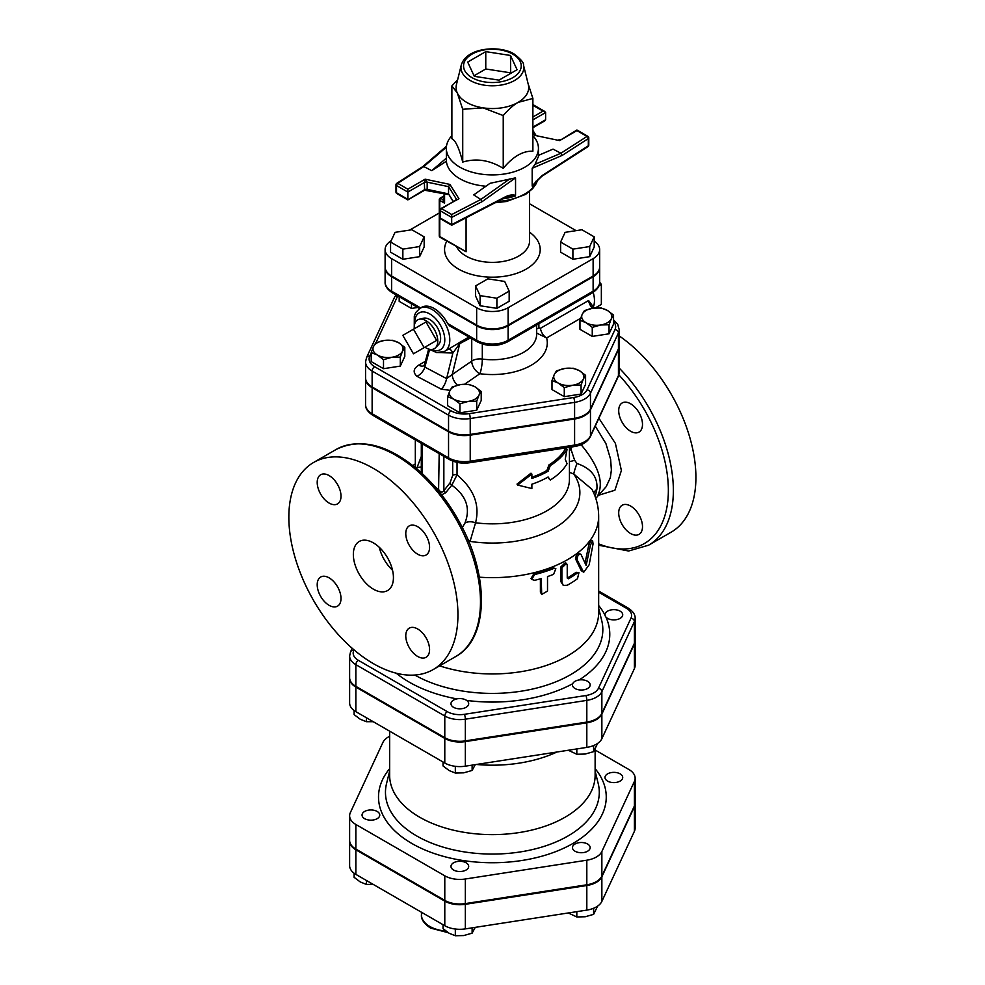 <?xml version="1.0" encoding="UTF-8"?>
<svg xmlns="http://www.w3.org/2000/svg" width="985" height="985" viewBox="0 0 985 985"><rect width="100%" height="100%" fill="white"/><g stroke="black" fill="none" stroke-linecap="round" stroke-linejoin="round"><path stroke-width="1.48" d="M534.67 580.325L531.678 579.426L534.67 574.538A108.055 62.387 0 0 0 553.57 568.554L555.848 568.69L553.57 574.341A108.055 62.387 180 0 1 547.512 576.57L547.512 591.037L541.713 594.447L541.196 578.577A108.055 62.387 180 0 1 534.67 580.325M531.678 579.426L531.038 578.49L533.968 573.602A106.281 61.366 0 0 0 552.573 567.705L555.848 568.69M541.713 594.447L540.396 592.12L540.396 578.811M567.237 565.008L566.523 563.42L561.881 567.791L561.881 582.258L563.297 585.435L567.237 585.262A108.055 62.387 0 0 0 577.493 578.712L578.958 572.568L577.493 572.925A108.055 62.387 180 0 1 568.53 578.749L567.237 578.035L567.237 565.008M567.237 578.047L568.53 578.749L567.237 578.035M563.297 585.435L560.748 581.47L560.748 567.015L565.304 562.669L566.523 563.42M567.286 578.023A106.281 61.366 0 0 0 576.102 572.297L578.958 572.568M581.027 554.432C578.552 553.89 577.272 555.725 577.161 559.972L583.723 572.223L589.178 564.75L593.044 543.979L592.662 540.974L590.508 544.877L586.124 565.513L581.027 554.432L579.069 553.348M583.723 572.223L581.261 570.672L575.769 559.332C575.88 555.097 577.136 553.262 579.574 553.853M585.041 563.026L588.895 544.459L591.012 540.593L592.662 540.974M565.23 459.318L567.064 449.258A78.825 45.507 180 0 1 550.295 465.573L548.116 471.212A78.825 45.507 180 0 1 531.875 478.427L531.875 474.081L517.593 485.051L531.875 488.548L531.875 484.201A78.825 45.507 0 0 0 548.116 476.999L550.295 480.027A78.825 45.507 0 0 0 567.064 463.713L565.23 459.318M531.875 477.233A77.052 44.485 0 0 0 546.872 470.498L548.99 464.871A77.052 44.485 0 0 0 565.39 448.926L567.064 449.258M547.586 477.306L550.295 480.027M531.875 474.081L530.977 473.194L517.027 484.078L517.593 485.051M546.872 470.498L548.116 471.212M548.99 464.871L550.295 465.573M373.389 663.644A119.567 69.036 -120 0 0 433.178 669.566A119.567 69.036 -120 0 0 433.178 531.506A119.567 69.036 -120 0 0 313.612 462.47A119.567 69.036 -120 0 0 295.278 558.286A119.567 69.036 -120 0 0 373.389 663.644M642.503 526.655A16.831 9.715 60 0 1 639.019 534.362A16.831 9.715 60 0 1 626.054 529.856A16.831 9.715 60 0 1 618.703 512.914A16.831 9.715 60 0 1 622.188 505.219A16.831 9.715 60 0 1 635.153 509.725A16.831 9.715 60 0 1 642.503 526.655M630.609 403.776A16.831 9.715 60 0 1 641.592 418.613A16.831 9.715 60 0 1 639.019 432.095A16.831 9.715 60 0 1 630.609 431.258A16.831 9.715 60 0 1 619.614 416.433A16.831 9.715 60 0 1 622.188 402.951A16.831 9.715 60 0 1 630.609 403.776M598.658 545.222L628.615 551.009L648.61 545.185L671.154 532.171A119.567 69.036 -120 0 0 690.891 441.403A119.567 69.036 -120 0 0 619.196 335.934M595.248 426.099L605.898 443.521L610.614 459.293L611.377 469.993L610.355 477.627L606.206 486.639L595.777 498.361M416.852 467.69L421.309 466.853M441.662 494.876L445.712 492.685L451.807 485.186C466.348 495.763 470.707 508.408 464.908 523.121L462.31 527.504M373.389 589.165A28.343 16.363 60 0 1 354.871 564.183A28.343 16.363 60 0 1 359.217 541.479A28.343 16.363 60 0 1 387.561 557.842A28.343 16.363 60 0 1 387.561 590.569A28.343 16.363 60 0 1 373.389 589.165M379.287 547.315A28.343 16.363 -120 0 0 392.547 570.266M405.771 635.854A16.831 9.715 60 0 1 409.255 628.147A16.831 9.715 60 0 1 426.086 637.861A16.831 9.715 60 0 1 426.086 657.291A16.831 9.715 60 0 1 413.121 652.784A16.831 9.715 60 0 1 405.771 635.854M329.113 577.85A16.831 9.715 60 0 1 340.096 592.674A16.831 9.715 60 0 1 337.523 606.157A16.831 9.715 60 0 1 320.691 596.442A16.831 9.715 60 0 1 320.691 577.013A16.831 9.715 60 0 1 329.113 577.85M341.007 496.194A16.831 9.715 60 0 1 337.523 503.889A16.831 9.715 60 0 1 320.691 494.175A16.831 9.715 60 0 1 320.691 474.745A16.831 9.715 60 0 1 333.656 479.252A16.831 9.715 60 0 1 341.007 496.194M417.677 554.198A16.831 9.715 60 0 1 406.682 539.361A16.831 9.715 60 0 1 409.255 525.879A16.831 9.715 60 0 1 426.086 535.594A16.831 9.715 60 0 1 426.086 555.023A16.831 9.715 60 0 1 417.677 554.198M468.232 540.285A10.626 3.977 -142.3 0 0 470.067 541.393L475.558 522.776C480.052 504.911 473.883 488.942 457.04 474.868L457.04 462.359M635.14 618.383C635.387 614.775 633.059 611.328 628.171 608.077A3.546 2.044 120 0 0 626.398 608.25A17.73 10.244 180 0 1 630.991 618.149A3.546 2.795 24.9 0 1 634.414 621.56A21.276 12.288 0 0 0 635.14 618.383L635.14 640.078A21.276 12.288 180 0 1 634.414 643.254L601.86 713.399A21.276 12.288 180 0 1 586.814 722.079L465.339 740.88A21.276 12.288 180 0 1 444.789 737.691L355.856 686.348A21.276 12.288 180 0 1 349.626 677.668L349.626 655.973A21.276 12.288 0 0 0 355.856 664.653A3.546 2.044 -60 0 1 358.355 660.319A17.73 10.244 180 0 1 353.775 650.432L354.034 649.878M365.57 378.166A22.446 12.965 0 0 0 365.558 378.523A22.446 12.965 0 0 0 372.133 387.696L448.544 431.799A22.446 12.965 0 0 0 470.227 435.161L574.6 419.007A22.446 12.965 0 0 0 590.471 409.846L618.432 349.589A22.446 12.965 0 0 0 619.196 346.24A22.446 12.965 0 0 0 619.196 345.87M439.606 665.848A106.281 61.366 0 0 0 598.658 612.596L598.658 516.288A106.281 61.366 0 0 1 479.35 577.185M452.694 461.079L452.694 475.373L450.01 482.921L443.853 490.678C442.413 492.734 440.849 492.574 439.187 490.222L434.151 485.814M452.694 475.373A3.546 2.044 180 0 1 457.04 474.868L451.807 485.186A3.546 1.317 -139.9 0 1 450.01 482.921M443.853 456.326L443.853 490.678A3.546 1.071 -142.9 0 0 445.712 492.685M439.187 453.629L438.571 491.01M569.441 447.313L569.441 479.363A77.052 44.485 0 0 1 475.558 522.776A10.626 6.415 19.2 0 0 464.908 523.121M569.441 449.32A3.546 1.059 -137.2 0 0 570.118 449.923L570.931 449.123A3.546 0.948 33.8 0 1 569.441 448.101M569.441 450.477L570.118 449.923M595.162 496.588L596.873 489.336C597.981 477.109 591.345 468.491 576.988 463.467L574.637 460.327L570.931 449.123L572.026 446.907M421.309 456.424L417.111 467.432M574.637 460.327A14.172 1.625 -16.5 0 1 569.441 461.645M596.873 489.336A14.172 9.394 2.6 0 0 593.783 493.128M576.988 463.467A14.172 1.613 -68.2 0 0 573.787 474.031L591.96 489.299C596.356 497.745 598.597 506.746 598.658 516.288M569.441 472.32L573.787 474.031A87.493 50.518 0 0 1 557.769 526.113A87.493 50.518 0 0 1 470.067 541.393L469.119 542.439M436.638 340.428L424.116 347.656L413.466 329.212L426 321.984L436.638 340.428L426 346.572M413.466 329.212L402.828 335.356L413.466 353.8L424.116 347.656M419.191 319.251L423.464 318.229A15.391 8.89 60 0 1 437.451 327.66A15.391 8.89 60 0 1 438.633 344.491L435.604 347.68A16.646 9.616 -120 0 0 434.323 329.47A16.646 9.616 -120 0 0 419.191 319.251A16.646 9.616 -120 0 0 414.279 328.756M424.917 347.188A16.646 9.616 -120 0 0 426 347.865A16.646 9.616 -120 0 0 435.604 347.68M595.322 307.911L601.355 304.427L601.355 284.382L598.954 285.773M599.656 282.264L601.355 284.382M593.179 292.348A23.911 13.802 60 0 1 593.278 307.061M613.544 315.089L611.291 318.832A15.058 8.693 0 0 0 607.4 310.435L613.544 315.089L613.544 324.114L609.05 333.804L592.256 336.402L592.256 327.377L586.1 322.735A15.058 8.693 0 0 0 600.653 324.988A15.058 8.693 0 0 0 611.291 318.832L609.05 324.779L600.653 324.988L592.256 327.377M592.859 308.194L601.256 307.985L607.4 310.435A15.058 8.693 0 0 0 592.859 308.194A15.058 8.693 0 0 0 582.209 314.338L584.462 310.583L592.859 308.194M586.1 322.735L579.956 320.285L582.209 314.338A15.058 8.693 0 0 0 586.1 322.735M581.076 385.037L572.679 385.246A15.058 8.693 0 0 0 583.329 379.09L581.076 385.037L581.076 394.062L564.282 396.66L551.994 389.567L551.994 380.542L554.247 374.596A15.058 8.693 0 0 0 558.138 382.993A15.058 8.693 0 0 0 572.679 385.246L564.282 387.634L558.138 382.993L551.994 380.542M579.426 370.692L585.582 375.347L583.329 379.09A15.058 8.693 0 0 0 579.426 370.692A15.058 8.693 0 0 0 564.885 368.452L573.282 368.242L579.426 370.692M554.247 374.596L556.488 370.84L564.885 368.452A15.058 8.693 0 0 0 554.247 374.596M459.921 403.788L453.765 399.134A15.058 8.693 0 0 0 468.318 401.387L459.921 403.788L459.921 412.813L447.621 405.709L447.621 396.684L449.874 390.737A15.058 8.693 0 0 0 453.765 399.134L447.621 396.684M478.956 395.244L476.703 401.19L468.318 401.387A15.058 8.693 0 0 0 478.956 395.244A15.058 8.693 0 0 0 475.065 386.846L481.209 391.488L478.956 395.244M452.127 386.994L460.524 384.593A15.058 8.693 0 0 0 449.874 390.737L452.127 386.994M460.524 384.593L468.909 384.396L475.065 386.846A15.058 8.693 0 0 0 460.524 384.593M371.222 352.568L373.463 346.634A15.058 8.693 0 0 0 377.366 355.019L371.222 352.568L371.222 361.606L383.51 368.698L383.51 359.673L377.366 355.019A15.058 8.693 0 0 0 391.907 357.272L383.51 359.673M375.716 342.879L384.113 340.478A15.058 8.693 0 0 0 373.463 346.634L375.716 342.879M392.51 340.281L398.654 342.731A15.058 8.693 0 0 0 384.113 340.478L392.51 340.281M402.557 351.128L400.304 357.075L391.907 357.272A15.058 8.693 0 0 0 402.557 351.128A15.058 8.693 0 0 0 398.654 342.731L404.81 347.373L402.557 351.128M592.256 336.402L579.956 329.31L579.956 320.285M581.076 394.062L585.582 384.372L585.582 375.347M476.703 401.19L476.703 410.216L481.209 400.513L481.209 391.488M476.703 410.216L459.921 412.813M404.81 347.373L404.81 356.41L400.304 366.1L400.304 357.075M400.304 366.1L383.51 368.698M609.05 333.804L609.05 324.779M564.282 396.66L564.282 387.634M417.738 307.468L411.471 308.44L411.471 303.848M411.471 308.44L399.184 301.348L399.184 296.756M428.561 349.022L436.774 352.605L444.654 351.313A24.797 14.319 -120 0 0 448.458 331.44A24.797 14.319 -120 0 0 432.255 309.585A24.797 14.319 -120 0 0 419.856 308.367L421.74 307.283A24.797 14.319 60 0 1 434.139 308.502A24.797 14.319 60 0 1 447.572 323.486L449.616 325.863L477.38 341.906C487.378 346.732 497.376 346.732 507.373 341.906A3.546 2.044 60 0 0 508.112 340.281A22.249 12.842 180 0 1 476.654 340.281A3.546 2.044 120 0 0 477.38 341.906M468.897 337.005L450.699 347.828M447.572 323.486L476.654 340.281L476.654 325.813A22.249 12.842 0 0 0 508.112 325.813L593.13 276.736A22.249 12.842 0 0 0 599.656 267.649A22.249 12.842 0 0 0 599.643 267.292M385.123 267.292A22.249 12.842 0 0 0 385.11 267.649A22.249 12.842 0 0 0 391.624 276.736L476.654 325.813M592.441 308.256A8.853 5.11 -120 0 1 588.599 300.511L594.127 308.022M372.133 386.97L372.133 371.062L448.544 415.165A22.446 12.965 0 0 0 470.227 418.526L574.6 402.373A22.446 12.965 0 0 0 590.471 393.212L618.432 332.955A22.446 12.965 0 0 0 619.196 329.606L619.196 345.513A22.446 12.965 180 0 1 618.432 348.862L590.471 409.12A22.446 12.965 180 0 1 574.6 418.293L470.227 434.434A22.446 12.965 180 0 1 448.544 431.085L372.133 386.97A22.446 12.965 180 0 1 365.558 377.809L365.558 361.889A22.446 12.965 0 0 0 372.133 371.062A3.546 2.044 -60 0 1 374.645 366.715A18.9 10.909 180 0 1 369.757 356.176L371.222 353.012M588.599 300.511L540.445 328.313A8.853 5.11 -120 0 0 546.626 337.941L580.621 318.315M540.445 328.313L538.894 327.956A8.853 3.017 -2.3 0 0 536.665 329.199M536.665 333.065L546.626 337.941A54.914 31.705 0 0 1 479.892 373.721A10.626 6.649 55.5 0 1 471.741 361.101L452.263 374.509A10.626 6.649 -124.5 0 0 457.545 385.197M538.894 327.956L538.881 323.708M536.665 325.001L536.665 334.174A44.288 25.561 180 0 1 482.305 359.069A10.626 1.97 -82.3 0 1 479.892 373.721L464.612 384.236M436.367 352.531L452.866 353.012L459.736 343.642L452.263 374.509L446.599 378.597A10.626 4.654 -69.9 0 1 441.255 389.161L450.059 390.331M448.692 348.986A5.319 2.758 66.8 0 1 452.866 353.012L446.599 378.597L424.867 367.097A10.626 6.895 -53 0 1 416.938 376.295L441.255 389.161M429.534 349.675L424.867 367.097L424.621 364.056M424.572 364.204L424.067 365.644A10.626 6.132 60 0 1 423.993 365.681M423.809 365.78A10.626 6.132 60 0 1 418.76 365.115C413.343 368.612 412.74 372.342 416.938 376.295M482.305 344.036L482.305 359.069A10.626 6.132 0 0 0 471.741 361.101L471.741 338.643M470.498 337.929L459.736 343.642A5.319 3.706 62.7 0 1 460.648 341.438M594.201 236.843L594.201 246.976L589.695 256.666L572.901 259.264L560.613 252.172L560.613 242.039L572.901 249.143L589.695 246.546L594.201 236.843L581.901 229.751L565.107 232.349L560.613 242.039M572.901 259.264L572.901 249.143M589.695 256.666L589.695 246.546M509.171 291.129L509.171 301.25L496.883 308.354L480.089 305.756L475.583 296.054L475.583 285.933L480.089 295.635L496.883 298.233L509.171 291.129L504.677 281.439L487.883 278.841L475.583 285.933M496.883 308.354L496.883 298.233M480.089 305.756L480.089 295.635M424.153 236.843L411.853 229.751L395.059 232.349L390.565 242.039L402.853 249.143L419.647 246.546L424.153 236.843L424.153 246.976L419.647 256.666L419.647 246.546M419.647 256.666L402.853 259.264L402.853 249.143M402.853 259.264L390.565 252.172L390.565 242.039M444.063 198.293A99.189 57.265 0 0 0 443.151 199.45A1.773 1.317 -142.3 0 0 444.063 199.426M439.778 198.945A1.773 1.022 0 0 0 439.261 199.672A1.773 1.022 0 0 0 439.778 200.398A1.773 1.022 -60 0 1 441.034 198.231L443.053 200.029A1.773 0.886 -154.6 0 0 444.063 199.869M443.053 200.029L444.58 203.169L444.063 193.663M444.063 196.471L441.034 198.231A1.773 1.022 -120 0 0 440.147 198.133L444.063 195.867M440.147 237.36A1.773 1.022 -60 0 1 439.778 236.548A1.773 1.022 180 0 1 439.261 235.834A1.773 1.773 0 0 0 440.147 237.36L466.077 251.741L439.778 236.548L439.778 200.398L444.58 203.169L444.58 193.774M391.156 240.771A22.249 12.842 0 0 0 385.11 249.574A22.249 12.842 0 0 0 391.624 258.649L476.654 307.739A22.249 12.842 0 0 0 508.112 307.739L593.13 258.649A22.249 12.842 0 0 0 599.656 249.574A22.249 12.842 0 0 0 594.201 241.14M576.09 230.65L529.585 203.797M439.261 212.994L409.625 230.096M599.656 249.574L599.656 266.923A22.249 12.842 180 0 1 593.13 276.009L593.13 258.649M593.13 276.009L508.112 325.099A22.249 12.842 180 0 1 476.654 325.099L476.654 307.739M476.654 325.099L391.624 276.009A22.249 12.842 180 0 1 385.11 266.923L385.11 249.574M510.464 55.455L517.076 69.713L499.001 80.142L474.302 76.325L467.69 62.067L485.765 51.626L510.464 55.455L510.722 73.382M485.765 51.626L485.765 68.987L510.464 72.804M474.044 75.759L485.765 68.987M426.333 189.945L427.182 189.391L427.182 182.163L425.126 179.196L424.387 182.52A2.659 1.539 180 0 1 427.182 182.163L448.544 186.657L456.326 198.995A2.659 1.539 180 0 1 456.486 199.512L456.486 199.512A2.659 1.539 180 0 1 456.474 199.549L456.449 199.61M453.285 201.396L448.544 193.885L427.182 189.391A2.659 1.539 180 0 0 424.387 189.748L407.839 199.906L407.839 192.075L424.387 182.52L424.609 190.228L448.828 194.673M440.406 209.436A1.773 1.022 0 0 0 439.889 210.162A1.773 1.022 0 0 0 440.406 210.876A1.773 1.022 -60 0 1 441.649 208.709A1.773 1.022 -120 0 0 440.763 208.623L458.948 198.724L449.923 184.417L425.126 179.196L407.839 189.182L407.839 192.075L396.499 185.537A1.773 1.022 -60 0 1 397.743 183.358A1.773 1.071 -122.8 0 0 396.795 183.321A1.773 1.773 0 0 0 395.982 184.811A1.773 1.022 0 0 0 396.499 185.537L396.499 192.764A1.773 1.022 180 0 1 395.982 192.038A1.773 1.773 0 0 0 396.869 193.577A1.773 1.022 -60 0 1 396.499 192.764L407.839 199.315M449.923 184.417L448.544 186.657L448.544 193.885L453.125 201.494M451.746 214.533L451.672 217.389L482.121 201.629L480.828 199.475L451.746 214.533L441.649 208.709L456.326 199.647M532.885 132.285L534.843 135.388L559.628 140.596L576.927 130.008L587.897 136.349A1.773 1.022 120 0 0 587.011 136.435A1.773 1.071 57.2 0 1 588.328 138.565A1.773 1.022 0 0 0 588.784 137.875A1.773 1.773 0 0 0 587.897 136.349A1.773 1.022 120 0 1 588.267 137.161M532.885 105.333L545.616 112.536L545.616 119.764L544.877 120.786L532.885 127.718M541.676 176.413A1.773 1.071 -122.8 0 0 541.713 176.401A1.773 1.071 -122.8 0 0 542.07 175.589L532.183 185.771L532.183 168.263L562.152 155.421L588.328 138.565L588.328 145.792A1.773 1.022 0 0 0 588.784 145.115L588.784 137.875M542.07 175.589L588.328 145.792A1.773 1.071 57.2 0 1 587.971 146.605A1.773 1.773 0 0 0 588.784 145.115M532.183 185.771L541.701 176.389A1.773 1.071 -122.8 0 0 541.713 176.389L587.971 146.605M562.152 155.421L560.933 153.229L535.064 164.31L538.438 156.492L538.438 148.329A46.061 26.595 0 0 0 532.885 135.671M440.763 218.929A1.773 1.022 -60 0 1 440.406 218.116A1.773 1.022 180 0 1 439.889 217.389A1.773 1.773 0 0 0 440.763 218.929L451.696 225.233L451.672 217.389L440.406 210.876L440.406 218.116L451.672 224.617L504.517 197.271A1.773 0.96 62.6 0 1 504.148 198.071A1.773 0.96 62.6 0 1 504.148 198.083L509.356 196.2L515.549 195.375C512.323 194.427 508.654 195.055 504.517 197.271M396.426 184.121A1.773 1.022 0 0 0 395.982 184.811L395.982 192.038M422.836 166.551L423.821 166.576L446.365 147.196M532.183 168.263L535.064 164.31M538.438 155.384L553.028 149.129L560.933 153.229L587.011 136.435L576.927 130.611L559.628 140.596L534.843 135.388M509.688 178.962L480.828 199.475L473.736 194.907L490.062 183.296L515.549 177.866L515.549 195.375M451.881 135.671A46.061 26.595 0 0 0 446.328 148.329L446.39 158.08L431.738 170.664L423.821 166.576L397.743 183.358L407.839 189.182M446.39 158.08L446.39 161.232A46.061 26.595 0 0 0 459.81 178.704A46.061 26.595 0 0 0 485.95 186.227M446.39 161.232L431.738 170.664M446.328 148.329A46.061 26.595 0 0 0 459.81 167.13A46.061 26.595 0 0 0 510.008 172.892A46.061 26.595 0 0 0 538.438 148.329M461.275 65.072L456.437 84.624A36.31 20.968 0 0 0 457.311 93.009A36.31 20.968 0 0 0 482.982 107.833A36.31 20.968 0 0 0 518.061 102.403A36.31 20.968 0 0 0 528.329 84.624L523.491 65.072C524.008 62.88 520.868 59.186 514.084 53.99C509.257 50.678 495.344 46.32 478.488 50.703C469.119 53.522 463.369 58.312 461.275 65.072A31.421 18.149 0 0 0 492.377 85.781A31.421 18.149 0 0 0 523.491 65.072M528.046 83.503L532.885 98.438L518.061 102.403C513.481 105.013 508.543 109.397 503.237 115.553L482.982 107.833L462.728 109.286L457.311 93.009L451.881 85.904L457.631 79.797M451.881 85.904L451.881 138.7C455.501 140.313 459.121 148.107 462.728 162.082C476.235 157.982 489.73 160.075 503.237 168.349L503.237 115.553M503.237 168.349C513.111 156.455 522.998 150.754 532.885 151.222L532.885 98.438M462.728 162.082L462.728 109.286M616.154 619.713A8.853 5.11 0 0 0 622.717 614.775A8.853 5.11 0 0 0 613.864 609.653A8.853 5.11 0 0 0 604.999 614.775A8.853 5.11 0 0 0 616.154 619.713M575.043 688.527A8.853 5.11 0 0 0 584.696 689.635A8.853 5.11 0 0 0 590.163 684.907A8.853 5.11 0 0 0 581.31 679.798A8.853 5.11 0 0 0 572.457 684.907A8.853 5.11 0 0 0 575.043 688.527M451.278 702.379A8.853 5.11 0 0 0 450.97 703.696A8.853 5.11 0 0 0 459.835 708.818A8.853 5.11 0 0 0 468.688 703.696A8.853 5.11 0 0 0 460.992 698.624A8.853 5.11 0 0 0 451.278 702.379M568.296 750.262L576.816 754.251L585.213 754.042L593.61 751.654L597.612 743.416M443.041 761.996L443.041 765.948L449.185 770.59L455.329 773.04L463.726 772.843L472.123 770.442L475.238 764.655M354.108 710.517L354.108 714.605L360.251 719.247L366.408 721.697L373.241 721.697M576.816 748.945L576.816 754.251M593.61 745.559L593.61 751.654M455.329 766.33L455.329 773.04M472.123 765.136L472.123 770.442M366.408 717.757L366.408 721.697M635.14 640.804L635.14 665.392A21.276 12.288 180 0 1 634.414 668.569L601.86 738.701A21.276 12.288 180 0 1 586.814 747.393L465.339 766.182A21.276 12.288 180 0 1 444.789 763.006L355.856 711.663A21.276 12.288 180 0 1 349.626 702.982L349.626 678.394A21.276 12.288 0 0 0 355.856 687.074L444.789 738.418A21.276 12.288 0 0 0 465.339 741.594L586.814 722.805A21.276 12.288 0 0 0 601.86 714.125L634.414 643.981A21.276 12.288 0 0 0 635.14 640.804A21.276 12.288 0 0 0 635.128 640.447M556.956 752.011A102.735 59.309 180 0 1 476.408 764.471M389.641 736.3A21.276 12.288 0 0 0 382.894 742.468L350.352 812.613A21.276 12.288 0 0 0 349.626 815.789A21.276 12.288 0 0 0 355.856 824.47L444.789 875.813A21.276 12.288 0 0 0 465.339 879.002L586.814 860.2A21.276 12.288 0 0 0 601.86 851.52L634.414 781.376A21.276 12.288 0 0 0 635.14 778.199A21.276 12.288 0 0 0 628.91 769.519L595.125 750.004M595.125 749.363L595.125 775.306A102.735 59.309 180 0 1 492.377 834.615A102.735 59.309 180 0 1 389.641 775.306L389.641 731.166M635.14 778.199L635.14 802.787A21.276 12.288 180 0 1 634.414 805.964L601.86 876.108A21.276 12.288 180 0 1 586.814 884.789L465.339 903.59A21.276 12.288 180 0 1 444.789 900.401L355.856 849.058A21.276 12.288 180 0 1 349.626 840.377L349.626 815.789M616.154 782.422A8.853 5.11 0 0 0 622.717 777.485A8.853 5.11 0 0 0 613.864 772.363A8.853 5.11 0 0 0 604.999 777.485A8.853 5.11 0 0 0 616.154 782.422M575.043 851.225A8.853 5.11 0 0 0 584.696 852.345A8.853 5.11 0 0 0 590.163 847.617A8.853 5.11 0 0 0 581.31 842.507A8.853 5.11 0 0 0 572.457 847.617A8.853 5.11 0 0 0 575.043 851.225M451.278 865.089A8.853 5.11 0 0 0 450.97 866.406A8.853 5.11 0 0 0 459.835 871.516A8.853 5.11 0 0 0 468.688 866.406A8.853 5.11 0 0 0 460.992 861.333A8.853 5.11 0 0 0 451.278 865.089M368.612 810.126A8.853 5.11 0 0 0 362.049 815.063A8.853 5.11 0 0 0 370.902 820.173A8.853 5.11 0 0 0 379.754 815.063A8.853 5.11 0 0 0 368.612 810.126M568.296 912.972L576.816 916.961L585.213 916.752L593.61 914.363L597.612 906.126M443.041 924.706L443.041 928.658L449.185 933.3L455.329 935.75L463.726 935.553L472.123 933.152L475.238 927.365M354.108 873.227L354.108 877.315L360.251 881.957L366.408 884.407L373.241 884.407M576.816 911.654L576.816 916.961M593.61 908.256L593.61 914.363M455.329 929.04L455.329 935.75M472.123 927.845L472.123 933.152M366.408 880.455L366.408 884.407M635.14 803.514L635.14 828.102A21.276 12.288 180 0 1 634.414 831.278L601.86 901.41A21.276 12.288 180 0 1 586.814 910.103L465.339 928.892A21.276 12.288 180 0 1 444.789 925.715L355.856 874.372A21.276 12.288 180 0 1 349.626 865.68L349.626 841.104A21.276 12.288 0 0 0 355.856 849.784L444.789 901.127A21.276 12.288 0 0 0 465.339 904.304L586.814 885.515A21.276 12.288 0 0 0 601.86 876.822L634.414 806.69A21.276 12.288 0 0 0 635.14 803.514A21.276 12.288 0 0 0 635.128 803.157M533.968 573.602L534.67 574.538M540.396 592.12L541.196 593.044M552.573 567.705L553.57 568.554M560.748 567.015L561.881 567.791M560.748 581.47L561.881 582.258M576.102 572.297L577.493 572.925M575.769 559.332L577.161 559.972M581.261 570.672L582.738 571.226M588.895 544.459L590.508 544.877M455.723 656.552C488.462 638.822 489.594 577.666 460.795 524.586C449.96 504.197 436.675 486.799 420.94 472.381C389.531 444.863 361.261 437.229 336.156 449.456A119.567 69.036 60 0 1 455.723 518.492A119.567 69.036 60 0 1 455.723 656.552L433.178 669.566M618.851 374.891A116.021 66.992 60 0 1 667.682 502.19A116.021 66.992 60 0 1 598.658 543.868M648.61 545.185A119.567 69.036 -120 0 0 619.196 368.07M597.969 495.443L614.911 490.235L621.387 470.51L615.391 443.373L598.892 418.243M598.658 592.244L626.398 608.25M352.199 648.29L350.562 651.836A3.546 2.795 24.9 0 1 353.775 650.432M355.856 686.348L355.856 664.653L444.789 715.996A3.546 2.044 -60 0 1 447.288 711.663L358.355 660.319M444.789 737.691L444.789 715.996A21.276 12.288 0 0 0 465.339 719.185A3.546 0.751 -98.8 0 0 464.415 714.31A17.73 10.244 180 0 1 447.288 711.663M465.339 740.88L465.339 719.185L586.814 700.384A3.546 0.751 -98.8 0 0 585.903 695.521L464.415 714.31M586.814 722.079L586.814 700.384A21.276 12.288 0 0 0 601.86 691.704A3.546 2.795 -155.1 0 0 598.437 688.281A17.73 10.244 180 0 1 585.903 695.521M630.991 618.149L598.437 688.281M601.86 713.399L601.86 691.704L634.414 621.56L634.414 643.254M396.265 673.211A117.4 67.78 0 0 0 409.366 682.211A117.4 67.78 0 0 0 456.831 698.882M466.619 700.421A117.4 67.78 0 0 0 572.691 683.725M579.143 679.946A117.4 67.78 0 0 0 605.91 617.029M605.036 615.206A117.4 67.78 0 0 0 598.658 605.492M618.223 376.59L619.196 372.268A22.446 12.965 180 0 1 618.432 375.617A3.546 2.795 24.9 0 1 618.223 376.59L590.261 436.848A3.546 2.795 -155.1 0 0 590.471 435.875A22.446 12.965 180 0 1 574.6 445.048A3.546 0.751 81.2 0 1 574.218 446.574L469.845 462.716A3.546 0.751 81.2 0 0 470.227 461.189A22.446 12.965 180 0 1 448.544 457.84A3.546 2.044 120 0 0 449.271 459.453C455.279 462.704 462.137 463.787 469.845 462.716M574.6 419.007L574.6 445.048L470.227 461.189L470.227 435.161M448.544 431.799L448.544 457.84L372.133 413.725A3.546 2.044 120 0 0 372.872 415.35C367.688 411.841 365.25 408.246 365.558 404.564A22.446 12.965 180 0 0 372.133 413.725L372.133 387.696M618.432 349.589L618.432 375.617L590.471 435.875L590.471 409.846M598.658 608.225L601.724 620.612A110.455 63.766 180 0 1 542.119 686.57A110.455 63.766 180 0 1 414.82 675.045M422.282 473.613L422.282 443.878M581.101 444.691C598.683 465.708 604.174 482.785 597.587 495.911M414.759 323.745A21.251 12.276 60 0 1 429.755 313.932A21.251 12.276 60 0 1 444.764 339.012A21.251 12.276 60 0 1 431.381 349.478M420.607 307.923L391.624 291.191A3.546 2.044 120 0 0 392.362 292.816C387.24 289.368 384.815 285.798 385.11 282.116A22.249 12.842 180 0 0 391.624 291.191L391.624 276.736M593.13 276.736L593.13 291.191A3.546 2.044 60 0 1 592.404 292.816C597.526 289.368 599.939 285.798 599.656 282.116A22.249 12.842 180 0 1 593.13 291.191L508.112 340.281L508.112 325.813M395.995 294.909L394.505 297.322A3.546 2.795 24.9 0 1 397.718 295.919A18.9 10.909 180 0 1 397.718 295.906L375.974 342.78M394.505 297.322L366.543 357.58A3.546 2.795 24.9 0 1 369.757 356.176M448.544 431.085L448.544 415.165A3.546 2.044 -60 0 1 451.044 410.831L374.645 366.715M470.227 434.434L470.227 418.526A3.546 0.751 -98.8 0 0 469.303 413.651A18.9 10.909 180 0 1 451.044 410.831M574.6 418.293L574.6 402.373A3.546 0.751 -98.8 0 0 573.676 397.509L469.303 413.651M590.471 409.12L590.471 393.212A3.546 2.795 -155.1 0 0 587.048 389.789A18.9 10.909 180 0 1 573.676 397.509M618.432 348.862L618.432 332.955A3.546 2.795 -155.1 0 0 615.009 329.532L587.048 389.789M613.544 321.701A18.9 10.909 180 0 1 615.009 329.532M425.36 361.298L418.76 365.115M466.077 251.741L466.077 217.783M529.585 191.546L529.585 240.894A37.196 21.473 180 0 1 506.622 260.729A37.196 21.473 180 0 1 466.077 256.075A37.196 21.473 180 0 1 456.671 246.903M446.796 241.214A47.822 27.617 0 0 0 458.567 269.09A47.822 27.617 0 0 0 524.365 270.099A47.822 27.617 0 0 0 529.585 232.214M508.112 325.099L508.112 307.739M391.624 276.009L391.624 258.649M532.885 119.887L545.616 112.536M543.104 111.083L532.885 116.993M545.616 119.764L532.885 127.114M532.282 186.202A46.061 26.595 0 0 0 536.271 180.969M482.121 201.629L515.549 177.866M502.695 198.835A46.061 26.595 0 0 0 515.389 195.953M537.798 179.492A46.061 26.595 180 0 1 497.523 201.506M512.766 54.126A28.824 16.634 180 0 1 499.838 81.964A28.824 16.634 180 0 1 464.538 61.587A28.824 16.634 180 0 1 512.766 54.126M595.125 771.083L598.215 783.617A106.909 61.723 180 0 1 492.377 854.069A106.909 61.723 180 0 1 386.539 783.617L389.641 771.083M389.641 768.657A113.866 65.736 0 0 0 492.377 862.737A113.866 65.736 0 0 0 595.125 768.657M634.414 781.376L634.414 805.964M586.814 860.2L586.814 884.789M601.86 851.52L601.86 876.108M444.789 875.813L444.789 900.401M465.339 879.002L465.339 903.59M355.856 824.47L355.856 849.058M634.414 643.981L634.414 668.569M586.814 722.805L586.814 747.393M601.86 714.125L601.86 738.701M444.789 738.418L444.789 763.006M465.339 741.594L465.339 766.182M355.856 687.074L355.856 711.663M445.91 931.071A28.343 16.363 180 0 1 429.755 926.442A28.343 16.363 180 0 1 421.457 914.868L421.457 912.245M634.414 806.69L634.414 831.278M586.814 885.515L586.814 910.103M601.86 876.822L601.86 901.41M444.789 901.127L444.789 925.715M465.339 904.304L465.339 928.892M355.856 849.784L355.856 874.372M336.156 449.456L313.612 462.47M416.236 468.281L417.689 467.05M628.171 608.077L598.658 591.037M350.562 651.836L349.626 655.973M590.261 436.848C587.38 442.093 582.037 445.343 574.218 446.574M449.271 459.453L372.872 415.35M365.558 378.523L365.558 404.564M421.309 443.312L421.309 472.726M415.325 467.518L415.325 439.864M415.325 463.812L412.949 465.61M619.196 346.24L619.196 372.268M559.923 420.558L559.923 421.285M577.641 417.677L577.641 418.403M455.562 433.819L455.562 434.545M473.268 433.966L473.268 434.68M379.151 391.02L379.151 391.747M444.654 351.313L450.748 347.803M419.856 308.367L415.781 312.479L414.291 316.136L414.254 326.564M419.585 308.527L392.362 292.816M592.404 292.816L507.373 341.906M599.656 267.649L599.656 282.116M385.11 267.649L385.11 282.116M366.543 357.58L365.558 361.889M613.544 319.879L617.718 324.324L619.196 329.606M428.66 349.096L424.572 364.241M586.26 279.974L586.26 280.7M483.524 327.796L483.524 328.522M501.242 327.796L501.242 328.522M398.506 279.974L398.506 280.7M440.147 198.133A1.773 1.773 0 0 0 439.261 199.672L439.261 235.834M558.396 139.981L560.157 139.698M535.938 135.253L532.885 130.414M396.869 193.577L407.839 199.906L424.609 190.228M504.148 198.071L451.696 225.233M440.763 208.623A1.773 1.773 0 0 0 439.889 210.162L439.889 217.389M396.795 183.321L422.897 166.502L446.464 146.236M544.877 111.514L533.07 104.693M537.884 179.405L536.32 183.481L532.602 188.701L525.51 194.439L506.524 201.482L495.123 202.75M448.2 932.696L430.494 928.055C423.932 923.499 420.915 919.103 421.457 914.868"/></g></svg>
